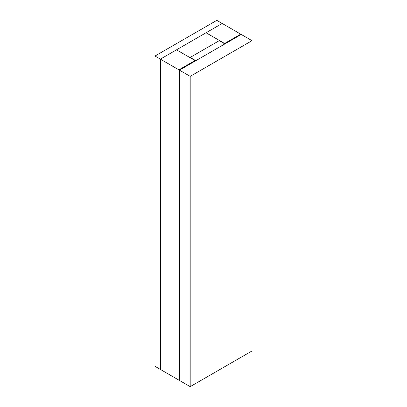 <?xml version="1.0" encoding="UTF-8"?>
<svg xmlns="http://www.w3.org/2000/svg" width="407" height="407" viewBox="0 0 407 407"><rect width="100%" height="100%" fill="white"/><g stroke="black" fill="none" stroke-linecap="round" stroke-linejoin="round"><path stroke-width="0.61" d="M206.054 32.764L224.593 43.468L240.72 34.157L216.804 20.35L154.996 56.034L154.996 366.325L160.368 369.429L160.368 59.137L160.368 369.429L178.912 380.133L178.912 69.841L160.368 59.137L222.176 23.453L206.054 32.764L206.054 48.275M154.996 56.034L160.368 59.137L176.496 49.827L195.034 60.531L178.912 69.841L178.912 380.133L190.196 386.65L252.004 350.966L252.004 40.675L241.254 34.468L225.132 43.778L224.593 43.468L224.593 43.778L224.593 43.468L240.72 34.157L241.254 34.468L179.451 70.152L179.451 380.443L179.451 70.152L195.574 60.841L195.034 60.531L178.912 69.841L190.196 76.358L190.196 386.65M190.196 76.358L252.004 40.675M190.196 57.428L195.843 60.689L224.862 43.931L219.22 40.675L190.196 57.428L190.196 57.738"/></g></svg>

